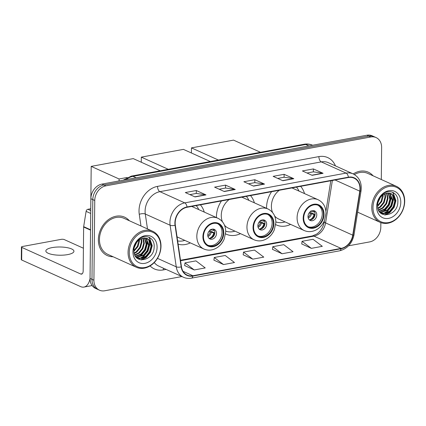 <?xml version="1.0" encoding="UTF-8"?>
<svg xmlns="http://www.w3.org/2000/svg" width="426" height="426" viewBox="0 0 426 426"><rect width="100%" height="100%" fill="white"/><g stroke="black" fill="none" stroke-linecap="round" stroke-linejoin="round"><path stroke-width="0.64" d="M271.602 191.684A23.265 18.504 114.3 0 0 266.575 207.329A23.265 18.504 114.3 0 0 266.585 208.346M275.723 224.63A23.265 18.504 114.3 0 0 276.389 224.955A23.265 18.504 114.3 0 0 290.601 224.39M221.472 200.928A23.265 18.504 114.3 0 0 216.44 216.578A23.265 18.504 114.3 0 0 216.451 217.59M225.588 233.879A23.265 18.504 114.3 0 0 226.259 234.204A23.265 18.504 114.3 0 0 240.472 233.64M178.137 244.189A23.265 18.504 114.3 0 0 190.337 242.884M254.386 202.835A23.265 18.504 114.3 0 0 250.509 195.577M304.515 193.585A23.265 18.504 114.3 0 0 300.639 186.327M204.251 212.079A23.265 18.504 114.3 0 0 200.38 204.821M381.302 179.511L381.632 147.545A13.169 10.474 114.3 0 0 376.078 137.566L372.196 135.814A13.169 10.474 114.3 0 0 366.908 135.228L101.984 184.096A13.169 10.474 114.3 0 0 90.871 198.713L90.035 278.455A13.169 10.474 114.3 0 0 95.594 288.434L97.533 289.307A13.169 10.474 114.3 0 1 91.979 279.334A13.169 10.474 114.3 0 0 97.533 289.307L99.471 290.186A13.169 10.474 114.3 0 0 104.764 290.772L181.886 276.549M376.078 137.566A13.169 10.474 114.3 0 0 370.79 136.98L105.861 185.848A13.169 10.474 114.3 0 0 94.753 200.465L92.809 199.592L91.979 279.334L92.809 199.592A13.169 10.474 114.3 0 1 103.923 184.975A13.169 10.474 114.3 0 0 92.809 199.592L90.871 198.713M370.79 136.98L368.847 136.102L103.923 184.975L368.847 136.102A13.169 10.474 114.3 0 1 374.14 136.693A13.169 10.474 114.3 0 0 368.847 136.102L366.908 135.228M98.358 239.593A21.071 16.763 114.3 0 0 107.251 255.557A21.071 16.763 114.3 0 0 113.108 256.756A21.071 16.763 114.3 0 1 107.251 255.557A21.071 16.763 114.3 0 1 98.358 239.593A21.071 16.763 114.3 0 1 124.594 217.154A21.071 16.763 114.3 0 0 98.358 239.593M175.182 222.873A14.047 11.172 -65.7 0 1 187.03 207.286L348.404 177.514A14.047 11.172 -65.7 0 1 354.043 178.143A14.047 11.172 -65.7 0 1 359.768 191.152L352.739 235.173A14.047 11.172 -65.7 0 1 341.093 248.401L192.882 275.739A14.047 11.172 -65.7 0 1 187.238 275.111A14.047 11.172 -65.7 0 1 181.465 266.767L175.331 225.173A14.047 11.172 -65.7 0 1 175.182 222.873M174.889 222.926A14.399 11.454 114.3 0 0 175.043 225.285L181.178 266.878A14.399 11.454 114.3 0 0 192.877 276.075L341.088 248.736A14.399 11.454 114.3 0 0 353.026 235.179L360.055 191.157A14.399 11.454 114.3 0 0 348.404 177.179L187.035 206.951A14.399 11.454 114.3 0 0 174.889 222.926M306.997 173.015L313.408 171.832L322.748 173.196A3.509 1.864 79.5 0 1 323.084 173.297L313.387 168.92L302.412 170.943L312.109 175.326L323.084 173.297M313.355 171.843L313.387 168.92M277.725 178.414L284.131 177.232L293.471 178.595A3.509 1.864 79.5 0 1 293.812 178.696L284.115 174.319L273.135 176.343L282.832 180.725L293.812 178.696M284.083 177.243L284.115 174.319M189.905 194.618L196.311 193.436L205.651 194.799A3.509 1.864 79.5 0 1 205.987 194.9L196.29 190.518L185.315 192.547L195.012 196.924L205.987 194.9M196.264 193.447L196.29 190.518M219.177 189.219L225.583 188.036L234.923 189.4A3.509 1.864 79.5 0 1 235.264 189.501L225.567 185.118L214.587 187.142L224.284 191.524L235.264 189.501M225.535 188.042L225.567 185.118M248.449 183.819L254.86 182.637L264.2 184A3.509 1.864 79.5 0 1 264.535 184.101L254.839 179.719L243.864 181.742L253.561 186.125L264.535 184.101M254.807 182.642L254.839 179.719M129.371 220.753A21.071 16.763 114.3 0 0 124.594 217.154A21.071 16.763 114.3 0 1 129.371 220.753M373.075 175.794A21.071 16.763 114.3 0 0 368.298 172.195A21.071 16.763 114.3 0 0 353.245 173.93A21.071 16.763 114.3 0 1 368.298 172.195A21.071 16.763 114.3 0 1 373.075 175.794M94.753 200.465L93.917 280.207A13.169 10.474 114.3 0 0 99.471 290.186M348.569 245.797L369.688 241.904A13.169 10.474 114.3 0 0 380.801 227.287L380.849 222.628M301.746 243.949L311.342 248.353L322.317 246.324L313.041 239.279L302.061 241.302L301.741 244.013M213.927 260.153L223.522 264.551L234.497 262.528L225.216 255.478L214.241 257.501L213.921 260.217M184.655 265.552L194.245 269.951L205.225 267.927L195.944 260.877L184.964 262.901L184.644 265.616M272.475 249.354L282.065 253.752L293.045 251.723L283.764 244.678L272.789 246.702L272.47 249.412M252.794 259.152L263.774 257.123L254.492 250.078L243.512 252.101L243.193 254.812L252.794 259.152L243.512 252.101M223.522 264.551L214.241 257.501M194.245 269.951L184.964 262.901M282.065 253.752L272.789 246.702M311.342 248.353L302.061 241.302M52.137 247.602A14.047 4.116 0.6 0 0 45.848 250.957A14.047 4.116 0.6 0 0 53.229 254.663A14.047 4.116 0.6 0 0 67.649 254.61A14.047 4.116 0.6 0 0 73.938 251.255A14.047 4.116 0.6 0 0 66.557 247.549A14.047 4.116 0.6 0 0 52.137 247.602M90.765 208.767L87.926 209.294L90.749 210.566M90.035 278.577A17.557 9.313 79.5 0 1 83.938 287.076A17.557 9.313 79.5 0 1 80.573 286.597L21.667 259.993A2.194 0.644 -179.4 0 1 21.3 259.631L21.433 247.037A2.194 0.644 0.6 0 0 21.795 247.399L80.706 274.009A4.388 2.327 -100.5 0 0 81.547 274.126A4.388 2.327 -100.5 0 0 83.176 270.904L83.634 227.021A2.194 1.747 -65.7 0 1 83.666 226.653L86.105 211.36A2.194 1.747 -65.7 0 1 87.926 209.294M83.411 248.23L64.246 239.572A2.194 0.644 0.6 0 0 61.2 239.359L22.413 246.516A2.194 0.644 0.6 0 0 21.433 247.037M160.751 246.59A18.877 15.016 114.3 0 0 145.202 231.446A18.877 15.016 114.3 0 0 129.28 252.394A18.877 15.016 114.3 0 0 144.824 267.539A18.877 15.016 114.3 0 0 160.751 246.59M160.996 246.239A19.756 15.714 114.3 0 0 152.662 231.27A19.756 15.714 114.3 0 0 128.061 252.314A19.756 15.714 114.3 0 0 136.4 267.278A19.756 15.714 114.3 0 0 160.996 246.239M152.662 231.27L124.057 218.352A19.756 15.714 114.3 0 0 99.455 239.391A19.756 15.714 114.3 0 0 107.794 254.354L136.4 267.278M136.757 242.277L134.254 247.533M139.456 239.705L139.483 241.175L138.003 246.558L133.934 251.281M138.887 240.126L137.428 246.217L133.913 250.563M141.459 238.619L141.906 242.272L140.426 247.65L136.837 252.016L134.291 253.529M140.99 238.826L141.299 241.995L139.819 247.378L136.229 251.745L134.174 253.033M143.189 238.118L144.334 243.368L142.848 248.747L139.259 253.113L134.888 255.195M142.779 238.203L143.727 243.092L142.241 248.475L138.652 252.842L134.722 254.817M144.723 237.953L146.757 244.46L145.271 249.844L141.682 254.21L135.612 256.473M144.355 237.964L146.15 244.189L144.67 249.567L141.075 253.933L135.425 256.186M146.113 238.102L149.18 245.557L147.7 250.935L144.105 255.302L136.336 257.405M145.777 238.038L148.573 245.28L147.092 250.664L143.503 255.03L136.166 257.208M143.173 238.118A10.975 8.728 114.3 0 0 133.913 250.302C133.221 265.137 154.175 261.111 154.137 247.059C155.107 237.026 143.951 232.862 137.47 240.594C135.154 243.214 133.78 246.26 133.349 249.721C134.738 242.969 138.013 239.103 143.173 238.118L147.529 238.592L150.634 241.723L151.603 246.649L150.122 252.032L146.533 256.399L141.837 258.539L136.645 257.73M147.076 238.395L150.074 241.537L151.001 246.377L149.515 251.761L145.926 256.127L141.416 258.236L136.837 257.837M132.939 251.723A14.484 11.523 114.3 0 0 144.867 263.343A14.484 11.523 114.3 0 0 157.088 247.266A14.484 11.523 114.3 0 0 145.16 235.642A14.484 11.523 114.3 0 0 132.939 251.723M149.041 237.229L151.917 245.53L150.16 252.096L145.836 257.432L140.905 259.903M148.828 239.721L149.494 244.439L147.737 251.005L143.408 256.335L139.824 258.39M139.259 258.587L138.12 258.891M146.406 238.624L147.071 243.342L145.309 249.908L140.985 255.243L137.401 257.293M136.837 257.49L136.506 257.592M149.356 237.373L152.22 245.669L150.463 252.235L146.139 257.565L141.464 259.972M149.249 240.211L149.798 244.572L148.035 251.143L143.711 256.473L140.564 258.353M139.803 258.646L138.375 259.035M146.826 239.114L147.375 243.48L145.612 250.046L141.288 255.376L138.141 257.261M137.38 257.549L136.698 257.762M203.463 236.552A11.853 9.431 114.3 0 0 208.463 245.53A11.853 9.431 114.3 0 0 223.219 232.91A11.853 9.431 114.3 0 0 218.219 223.927A11.853 9.431 114.3 0 0 203.463 236.552M207.867 245.232A11.853 9.431 114.3 0 0 222.01 232.362A11.853 9.431 114.3 0 0 217.601 223.682M198.74 209.592A20.762 16.518 114.3 0 0 196.221 205.588M177.046 236.781A16.902 13.446 114.3 0 0 178.265 237.431L203.958 249.04A16.902 13.446 -65.7 0 1 196.828 236.233A16.902 13.446 -65.7 0 1 217.872 218.234L192.174 206.626A16.902 13.446 114.3 0 0 191.695 206.424M177.658 240.94A20.762 16.518 114.3 0 0 184.825 240.397M207.739 234.992A5.266 4.191 114.3 0 0 209.959 238.986A5.266 4.191 114.3 0 0 216.52 233.373A5.266 4.191 114.3 0 0 214.299 229.38A5.266 4.191 114.3 0 0 207.739 234.992M209.166 238.48A5.266 4.191 114.3 0 0 214.821 232.607A5.266 4.191 114.3 0 0 213.394 229.119M213.314 229.108A6.145 4.888 -65.7 0 1 213.751 230.466L214.342 230.359M210.194 229.582L213.751 230.466M209.549 230.626L214.475 232.846A7.024 5.586 -65.7 0 1 211.285 238.177M209.102 238.427A6.145 4.888 -65.7 0 0 213.724 232.985L214.475 232.846M213.724 232.985L208.841 231.499M90.749 208.772L91.196 166.38L133.274 158.616L160.213 170.783M127.193 177.472L119.072 178.973L91.196 166.38M119.051 180.949L119.072 178.973M253.592 227.303A11.853 9.431 114.3 0 0 258.593 236.286A11.853 9.431 114.3 0 0 273.354 223.661A11.853 9.431 114.3 0 0 268.353 214.683A11.853 9.431 114.3 0 0 253.592 227.303M258.002 235.983A11.853 9.431 114.3 0 0 272.139 223.112A11.853 9.431 114.3 0 0 267.73 214.432M248.869 200.342A20.762 16.518 114.3 0 0 246.35 196.343M224.507 225.221A16.902 13.446 114.3 0 0 228.395 228.182L254.093 239.79A16.902 13.446 -65.7 0 1 246.958 226.989A16.902 13.446 -65.7 0 1 268.007 208.985L242.309 197.382A16.902 13.446 114.3 0 0 241.824 197.174M229.177 199.512A16.902 13.446 114.3 0 0 221.264 215.38A16.902 13.446 114.3 0 0 222.415 221.728M225.732 231.158A20.762 16.518 114.3 0 0 234.955 231.148M257.868 225.743A5.266 4.191 114.3 0 0 260.094 229.736A5.266 4.191 114.3 0 0 266.649 224.124A5.266 4.191 114.3 0 0 264.429 220.135A5.266 4.191 114.3 0 0 257.868 225.743M259.296 229.231A5.266 4.191 114.3 0 0 264.956 223.357A5.266 4.191 114.3 0 0 263.524 219.869M263.444 219.859A6.145 4.888 -65.7 0 1 263.886 221.222L264.477 221.11M260.329 220.333L263.886 221.222M259.684 221.376L264.605 223.602A7.024 5.586 -65.7 0 1 261.415 228.932M259.237 229.177A6.145 4.888 -65.7 0 0 263.859 223.741L264.605 223.602M263.859 223.741L258.976 222.255M141.272 162.226L141.325 157.13L183.409 149.372L210.348 161.539M168.265 169.298L141.325 157.13M303.722 218.059A11.853 9.431 114.3 0 0 308.728 227.037A11.853 9.431 114.3 0 0 323.483 214.411A11.853 9.431 114.3 0 0 318.483 205.433A11.853 9.431 114.3 0 0 303.722 218.059M308.131 226.733A11.853 9.431 114.3 0 0 322.269 213.863A11.853 9.431 114.3 0 0 317.865 205.188M298.999 191.093A20.762 16.518 114.3 0 0 296.48 187.094M274.637 215.977A16.902 13.446 114.3 0 0 278.524 218.937L304.223 230.541A16.902 13.446 -65.7 0 1 297.092 217.739A16.902 13.446 -65.7 0 1 318.137 199.741L292.438 188.132A16.902 13.446 114.3 0 0 291.959 187.93M279.307 190.262A16.902 13.446 114.3 0 0 271.394 206.131A16.902 13.446 114.3 0 0 272.544 212.483M275.862 221.914A20.762 16.518 114.3 0 0 285.09 221.898M307.998 216.499A5.266 4.191 114.3 0 0 310.224 220.487A5.266 4.191 114.3 0 0 316.784 214.88A5.266 4.191 114.3 0 0 314.558 210.886A5.266 4.191 114.3 0 0 307.998 216.499M309.43 219.986A5.266 4.191 114.3 0 0 315.086 214.113A5.266 4.191 114.3 0 0 313.658 210.625M313.573 210.614A6.145 4.888 -65.7 0 1 314.015 211.972L314.606 211.866M310.458 211.088L314.015 211.972M309.814 212.132L314.734 214.353A7.024 5.586 -65.7 0 1 311.544 219.683M309.367 219.928A6.145 4.888 -65.7 0 0 313.989 214.491L314.734 214.353M313.989 214.491L309.106 213.005M191.407 152.982L191.46 147.886L233.539 140.122L260.478 152.29M218.394 160.054L191.46 147.886M404.455 201.636A18.877 15.016 114.3 0 0 388.906 186.492A18.877 15.016 114.3 0 0 372.984 207.441A18.877 15.016 114.3 0 0 388.528 222.585A18.877 15.016 114.3 0 0 404.455 201.636M404.7 201.28A19.756 15.714 114.3 0 0 396.366 186.316A19.756 15.714 114.3 0 0 371.765 207.355A19.756 15.714 114.3 0 0 380.104 222.319A19.756 15.714 114.3 0 0 404.7 201.28M396.366 186.316L367.76 173.398A19.756 15.714 114.3 0 0 354.421 174.548M380.461 197.318L377.958 202.579M383.16 194.746L383.187 196.221L381.707 201.599L377.638 206.322M382.591 195.167L381.132 201.258L377.617 205.609M385.163 193.665L385.61 197.313L384.13 202.696L380.54 207.063L377.995 208.575M384.694 193.867L385.008 197.041L383.522 202.425L379.933 206.791L377.878 208.08M381.084 212.595L380.402 212.803L380.844 213.021L385.541 213.586L390.237 211.445L393.826 207.079L395.307 201.695L394.343 196.764L391.233 193.633L386.877 193.164A10.975 8.728 114.3 0 0 377.617 205.343C376.925 220.178 397.879 216.152 397.841 202.105C398.816 192.073 387.655 187.909 381.179 195.635C378.858 198.26 377.484 201.301 377.053 204.762C378.442 198.015 381.717 194.149 386.877 193.164L388.038 198.41L386.552 203.793L382.963 208.16L378.592 210.242M386.483 193.244L387.431 198.138L385.945 203.516L382.356 207.883L378.426 209.864M388.427 192.999L390.461 199.506L388.975 204.885L385.386 209.251L379.316 211.52M388.059 193.01L389.854 199.23L388.374 204.613L384.779 208.98L379.129 211.232M389.822 193.148L392.884 200.598L391.403 205.982L387.809 210.348L380.04 212.452M389.481 193.084L392.277 200.326L390.796 205.705L387.207 210.077L379.87 212.255M380.839 213.021L380.349 212.776M390.78 193.436L393.778 196.583L394.705 201.423L393.219 206.802L389.63 211.168L385.12 213.277L380.54 212.878M376.643 206.764A14.484 11.523 114.3 0 0 388.576 218.389A14.484 11.523 114.3 0 0 400.791 202.313A14.484 11.523 114.3 0 0 388.863 190.688A14.484 11.523 114.3 0 0 376.643 206.764M392.745 192.27L395.621 200.577L393.864 207.142L389.54 212.473L384.609 214.944M392.532 194.762L393.198 199.48L391.441 206.046L387.117 211.381L383.528 213.437M382.963 213.634L381.829 213.932M390.109 193.67L390.775 198.388L389.013 204.954L384.689 210.284L381.105 212.34M380.54 212.537L380.21 212.638M393.06 192.419L395.924 200.715L394.167 207.281L389.843 212.611L385.168 215.018M392.953 195.257L393.502 199.618L391.744 206.184L387.415 211.514L384.268 213.399M383.512 213.687L382.079 214.081M390.53 194.16L391.079 198.521L389.316 205.087L384.992 210.423L381.845 212.302M312.641 145.239A17.557 13.967 114.3 0 0 305.692 144.499L132.981 176.359A17.557 13.967 114.3 0 0 125.989 179.671M136.155 177.791L132.981 176.359A8.781 4.659 -100.5 0 0 131.299 176.119L304.015 144.26C307.05 143.711 309.958 144.052 312.748 145.282M90.035 278.455L93.917 280.207M101.984 184.096L105.861 185.848M304.015 144.26A8.781 4.659 -100.5 0 1 305.692 144.499L308.871 145.932M140.979 225.998L139.259 214.326A21.95 17.461 -65.7 0 1 157.535 186.37L318.904 156.603A4.388 2.327 -100.5 0 0 321.284 161.896L159.915 191.663A17.557 13.967 114.3 0 0 145.101 211.152A17.557 13.967 114.3 0 0 145.293 214.022L147.492 228.938M318.904 156.603A21.95 17.461 -65.7 0 1 335.459 165.9M328.339 162.679A17.557 13.967 114.3 0 0 321.284 161.896L346.109 173.105A17.557 13.967 -65.7 0 1 353.159 173.893L328.339 162.679M192.877 276.075A4.388 2.327 -100.5 0 1 191.359 278.167C188.58 278.663 185.949 278.364 183.468 277.262A17.557 13.967 -65.7 0 1 176.252 266.83L170.118 225.237A17.557 13.967 -65.7 0 1 169.926 222.361A17.557 13.967 -65.7 0 1 184.74 202.877A4.388 2.327 79.5 0 1 187.035 206.951M175.043 225.285A4.388 1.672 -8.4 0 1 170.118 225.237L145.293 214.022A4.388 1.672 171.6 0 0 139.259 214.326M341.088 248.736A4.388 2.327 79.5 0 1 339.57 250.823C347.344 248.789 352.164 243.448 354.027 234.801L361.056 190.779C361.978 182.829 359.342 177.2 353.159 173.893M353.026 235.179A4.388 0.863 9.1 0 0 354.027 234.801M157.476 258.353L176.252 266.83A4.388 1.672 -8.4 0 0 181.178 266.878M360.055 191.157A4.388 0.863 9.1 0 0 361.056 190.779M348.404 177.179A4.388 2.327 -100.5 0 0 346.109 173.105L184.74 202.877L159.915 191.663A4.388 2.327 -100.5 0 1 157.535 186.37M166.081 269.408L163.227 269.935A21.95 17.461 -65.7 0 1 150.09 265.915M154.26 262.549A17.557 13.967 114.3 0 0 158.642 266.048L183.468 277.262M163.483 268.231A4.388 2.327 -100.5 0 0 163.227 269.935M341.093 248.401L313.941 236.137A14.047 11.172 114.3 0 0 325.586 222.91L332.365 180.475M352.739 235.173L325.586 222.91A7.902 1.55 -170.9 0 1 324.255 221.781L324.447 220.588M359.768 191.152L335.038 179.98M192.882 275.739L183.036 271.293M180.576 260.739L313.941 236.137A7.902 4.191 -100.5 0 0 312.428 235.919L316.832 234.002C320.746 231.169 323.222 227.095 324.255 221.781M264.2 184L253.3 186.008M234.923 189.4L224.028 191.407M205.651 194.799L194.757 196.807M293.471 178.595L282.576 180.608M322.748 173.196L311.848 175.208M82.287 273.716L80.706 274.009M90.541 230.141L83.634 227.021M21.795 247.399L21.667 259.993M83.666 226.653L90.546 229.763M90.717 213.442L86.105 211.36M223.767 232.809A12.508 9.952 114.3 0 0 213.469 222.771A12.508 9.952 114.3 0 0 202.914 236.654A12.508 9.952 114.3 0 0 213.213 246.691A12.508 9.952 114.3 0 0 223.767 232.809M211.131 229.486A5.096 4.052 -65.7 0 1 211.253 229.912M211.227 232.431A5.096 4.052 -65.7 0 1 207.947 236.542M210.172 232.101A4.83 3.839 -65.7 0 1 207.76 235.567M273.902 223.559A12.508 9.952 114.3 0 0 263.598 213.522A12.508 9.952 114.3 0 0 253.044 227.404A12.508 9.952 114.3 0 0 263.348 237.442A12.508 9.952 114.3 0 0 273.902 223.559M261.266 220.237A5.096 4.052 -65.7 0 1 261.388 220.668M261.362 223.187A5.096 4.052 -65.7 0 1 258.076 227.292M260.302 222.851A4.83 3.839 -65.7 0 1 257.89 226.318M324.032 214.31A12.508 9.952 114.3 0 0 313.728 204.272A12.508 9.952 114.3 0 0 303.174 218.16A12.508 9.952 114.3 0 0 313.477 228.198A12.508 9.952 114.3 0 0 324.032 214.31M311.395 210.987A5.096 4.052 -65.7 0 1 311.518 211.418M311.491 213.937A5.096 4.052 -65.7 0 1 308.211 218.048M310.432 213.602A4.83 3.839 -65.7 0 1 308.025 217.068M123.157 180.193L131.299 176.119M191.359 278.167L339.57 250.823M180.507 260.254L312.428 235.919M325.917 211.381L330.805 180.762M92.128 285.569L83.938 287.076M136.682 257.773L137.14 257.98M203.958 249.04C208.074 250.77 212.249 250.445 216.483 248.065C219.933 245.983 222.505 242.98 224.198 239.055L225.737 231.76C225.604 225.338 222.984 220.833 217.872 218.234M254.093 239.79C258.204 241.526 262.379 241.201 266.617 238.816C270.068 236.734 272.635 233.73 274.328 229.806L275.867 222.51C275.739 216.094 273.119 211.584 268.007 208.985M304.223 230.541C308.339 232.276 312.514 231.952 316.747 229.571C320.198 227.489 322.77 224.486 324.458 220.561L325.997 213.261C325.869 206.844 323.249 202.339 318.137 199.741M357.638 212.175L380.104 222.319"/></g></svg>
